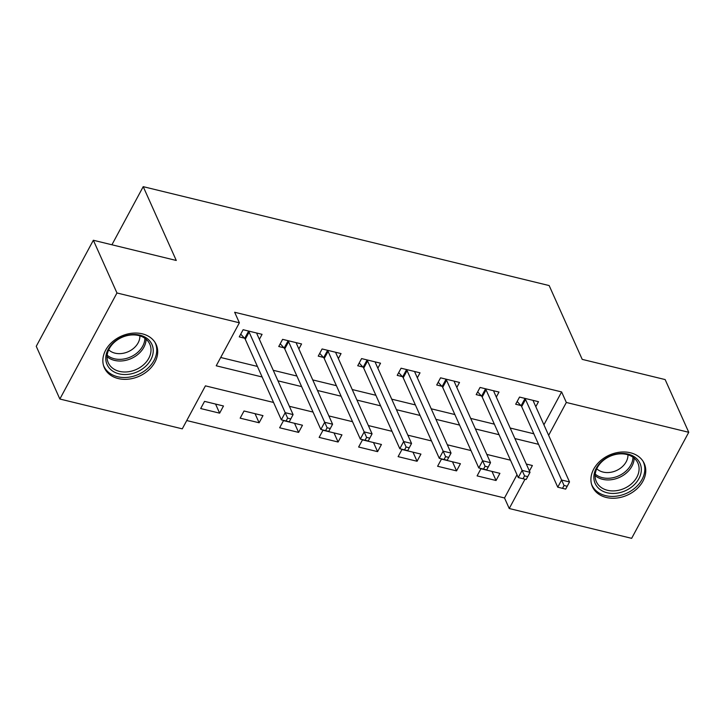 <?xml version="1.0" encoding="UTF-8"?>
<svg xmlns="http://www.w3.org/2000/svg" width="725" height="725" viewBox="0 0 725 725"><rect width="100%" height="100%" fill="white"/><g stroke="black" fill="none" stroke-linecap="round" stroke-linejoin="round"><path stroke-width="1.09" d="M142.308 333.835A28.393 21.94 -24.1 0 1 156.183 344.583A28.393 21.94 -24.1 0 1 148.453 370.276A28.393 21.94 -24.1 0 1 118.229 378.55A28.393 21.94 -24.1 0 1 104.355 367.802A28.393 21.94 -24.1 0 1 112.085 342.118A28.393 21.94 -24.1 0 1 142.308 333.835M630.378 452.763A28.393 21.94 -24.1 0 1 644.262 463.511A28.393 21.94 -24.1 0 1 636.523 489.194A28.393 21.94 -24.1 0 1 606.308 497.468A28.393 21.94 -24.1 0 1 592.425 486.72A28.393 21.94 -24.1 0 1 600.164 461.037A28.393 21.94 -24.1 0 1 630.378 452.763M273.552 402.457L205.42 385.854L182.274 428.847L59.858 399.022L36.25 346.305L93.353 240.256L176.275 260.465L143.215 186.66L549.16 285.568L582.211 359.373L665.142 379.574L688.75 432.29L631.647 538.34L509.24 508.515L525.009 479.216M186.742 420.545L504.518 497.966L509.24 508.515M504.518 497.966L517.016 474.757M499.906 473.343L480.956 468.722L477.095 475.89L496.054 480.503L499.906 473.343M460.42 463.719L441.462 459.097L437.61 466.266L456.56 470.888L460.42 463.719M420.935 454.095L401.976 449.482L398.116 456.641L417.074 461.263L420.935 454.095M381.441 444.479L362.491 439.858L358.63 447.026L377.589 451.639L381.441 444.479M341.955 434.855L322.997 430.233L319.145 437.402L338.095 442.023L341.955 434.855M302.47 425.231L283.511 420.618L279.651 427.777L298.609 432.399L302.47 425.231M262.976 415.615L244.026 410.993L240.165 418.162L259.124 422.775L262.976 415.615M223.49 405.991L204.541 401.369L200.68 408.538L219.63 413.159L223.49 405.991M543.913 424.796L561.612 391.926L234.655 312.257L239.377 322.797L216.222 365.79L262.142 376.982M220.699 357.488L257.42 366.433M273.252 370.294L296.906 376.058M312.738 379.918L336.4 385.682M352.223 389.533L375.885 395.297M391.718 399.158L415.371 404.922M431.203 408.782L454.865 414.546M470.688 418.397L494.35 424.161M510.183 428.022L533.836 433.786M535.802 406.68L538.485 401.686L519.535 397.073L515.674 404.233L520.813 405.483M496.308 397.055L498.999 392.071L480.05 387.449L476.189 394.618L481.327 395.868M456.822 387.44L459.514 382.447L440.555 377.825L436.704 384.993L441.842 386.244M417.337 377.816L420.02 372.822L401.07 368.209L397.209 375.369L402.348 376.619M377.852 368.191L380.534 363.198L361.585 358.585L357.724 365.753L362.862 367.004M338.358 358.576L341.049 353.583L322.09 348.961L318.239 356.129L323.377 357.38M298.872 348.952L301.564 343.958L282.605 339.345L278.744 346.505L283.883 347.755M259.387 339.327L262.069 334.334L243.12 329.721L239.259 336.889L244.398 338.14M143.215 186.66L111.922 244.787M93.353 240.256L116.961 292.972L239.377 322.797M59.858 399.022L116.961 292.972M561.612 391.926L566.334 402.466L688.75 432.29M548.635 435.335L566.334 402.466M277.974 380.833L301.627 386.597M317.459 390.458L341.122 396.222M356.954 400.082L380.607 405.846M396.439 409.697L420.092 415.461M435.924 419.322L459.587 425.086M475.419 428.946L499.072 434.71M514.904 438.562L538.557 444.325M529.431 471.005L532.386 465.522L526.314 464.036M510.482 460.185L486.828 454.421M470.996 450.56L447.334 444.797M431.502 440.936L407.849 435.172M392.017 431.321L368.363 425.557M352.531 421.696L328.869 415.933M313.037 412.072L289.384 406.308M491.976 471.404L496.054 480.503M215.561 404.061L219.63 413.159M255.046 413.676L259.124 422.775M294.531 423.3L298.609 432.399M334.026 432.925L338.095 442.023M373.511 442.54L377.589 451.639M412.996 452.164L417.074 461.263M452.491 461.789L456.56 470.888M525.534 399.475L521.674 406.634L557.752 487.182L561.612 480.022L525.534 399.475A3.643 1.631 28.3 0 0 524.954 398.632L524.673 398.324M564.05 485.487L562.509 488.351L565.672 489.121L567.213 486.257L564.05 485.487L561.612 480.022L569.515 481.944L533.437 401.396A3.643 1.631 28.3 0 1 533.31 400.662L533.346 400.436M521.674 406.634A3.643 1.631 28.3 0 0 521.094 405.792L517.152 401.487M557.752 487.182L562.509 488.351M567.213 486.257L569.515 481.944M486.049 389.851L482.188 397.019L518.266 477.567L522.127 470.398L486.049 389.851A3.643 1.631 28.3 0 0 485.469 389.008L485.188 388.7M524.565 475.863L523.024 478.736L526.178 479.506L527.728 476.633L524.565 475.863L522.127 470.398L530.02 472.319L493.942 391.772A3.643 1.631 28.3 0 1 493.825 391.038L493.861 390.811M482.188 397.019A3.643 1.631 28.3 0 0 481.608 396.176L477.666 391.872M518.266 477.567L523.024 478.736M527.728 476.633L530.02 472.319M446.555 380.226L442.703 387.395L478.781 467.942L482.632 460.774L446.555 380.226A3.643 1.631 28.3 0 0 445.975 379.383L445.694 379.075M485.079 466.248L483.53 469.111L486.692 469.882L488.233 467.018L485.079 466.248L482.632 460.774L490.535 462.704L454.457 382.157A3.643 1.631 28.3 0 1 454.33 381.423L454.376 381.196M442.703 387.395A3.643 1.631 28.3 0 0 442.123 386.552L438.181 382.247M478.781 467.942L483.53 469.111M488.233 467.018L490.535 462.704M407.069 370.611L403.209 377.77L439.287 458.318L443.147 451.158L407.069 370.611A3.643 1.631 28.3 0 0 406.489 369.768L406.208 369.46M445.585 456.623L444.044 459.487L447.207 460.257L448.748 457.393L445.585 456.623L443.147 451.158L451.05 453.08L414.972 372.532A3.643 1.631 28.3 0 1 414.845 371.798L414.881 371.572M403.209 377.77A3.643 1.631 28.3 0 0 402.629 376.928L398.687 372.623M439.287 458.318L444.044 459.487M448.748 457.393L451.05 453.08M367.584 360.987L363.723 368.155L399.801 448.702L403.662 441.534L367.584 360.987A3.643 1.631 28.3 0 0 367.004 360.144L366.723 359.836M406.1 446.999L404.559 449.872L407.713 450.642L409.263 447.769L406.1 446.999L403.662 441.534L411.555 443.455L375.478 362.908A3.643 1.631 28.3 0 1 375.36 362.174L375.396 361.947M363.723 368.155A3.643 1.631 28.3 0 0 363.143 367.312L359.201 363.007M399.801 448.702L404.559 449.872M409.263 447.769L411.555 443.455M604.333 459.26A24.578 18.986 -24.1 0 1 637.266 459.269A24.578 18.986 -24.1 0 1 630.85 487.599A24.578 18.986 -24.1 0 1 597.908 487.59A24.578 18.986 -24.1 0 1 604.333 459.26M629.391 485.496A22.756 17.581 155.9 0 0 637.882 463.076A22.756 17.581 155.9 0 0 604.84 459.251A22.756 17.581 155.9 0 0 596.349 481.672A22.756 17.581 155.9 0 0 629.391 485.496M627.959 454.792A17.917 13.848 -24.1 0 1 620.328 468.305A17.917 13.848 -24.1 0 1 596.775 468.758M591.555 484.282A28.212 21.804 155.9 0 0 591.836 484.962A28.212 21.804 155.9 0 0 632.807 489.701A28.212 21.804 155.9 0 0 643.338 461.897A28.212 21.804 155.9 0 0 643.021 461.227M119.099 373.855A24.578 18.986 -24.1 0 1 108.188 349.314A24.578 18.986 -24.1 0 1 139.934 335.158A24.578 18.986 -24.1 0 1 150.836 359.7A24.578 18.986 -24.1 0 1 119.099 373.855M138.683 335.539A22.756 17.581 155.9 0 0 114.468 342.173A22.756 17.581 155.9 0 0 108.279 362.754A22.756 17.581 155.9 0 0 119.398 371.363A22.756 17.581 155.9 0 0 143.613 364.738A22.756 17.581 155.9 0 0 149.803 344.157A22.756 17.581 155.9 0 0 138.683 335.539M139.889 335.874A17.917 13.848 -24.1 0 1 114.994 353.157A17.917 13.848 -24.1 0 1 108.705 349.84M103.476 365.355A28.212 21.804 155.9 0 0 103.766 366.043A28.212 21.804 155.9 0 0 117.55 376.719A28.212 21.804 155.9 0 0 147.583 368.499A28.212 21.804 155.9 0 0 155.259 342.979A28.212 21.804 155.9 0 0 154.942 342.309M328.09 351.362L324.238 358.531L360.316 439.078L364.177 431.91L328.09 351.362A3.643 1.631 28.3 0 0 327.51 350.519L327.229 350.211M366.614 437.383L365.065 440.247L368.228 441.017L369.768 438.154L366.614 437.383L364.177 431.91L372.07 433.84L335.992 353.292A3.643 1.631 28.3 0 1 335.865 352.558L335.911 352.332M324.238 358.531A3.643 1.631 28.3 0 0 323.658 357.688L319.716 353.383M360.316 439.078L365.065 440.247M369.768 438.154L372.07 433.84M288.604 341.747L284.744 348.906L320.831 429.454L324.682 422.294L288.604 341.747A3.643 1.631 28.3 0 0 288.024 340.904L287.743 340.596M327.12 427.759L325.579 430.623L328.742 431.393L330.283 428.529L327.12 427.759L324.682 422.294L332.585 424.216L296.507 343.668A3.643 1.631 28.3 0 1 296.38 342.934L296.416 342.708M284.744 348.906A3.643 1.631 28.3 0 0 284.164 348.063L280.222 343.759M320.831 429.454L325.579 430.623M330.283 428.529L332.585 424.216M249.119 332.123L245.258 339.282L281.336 419.838L285.197 412.67L249.119 332.123A3.643 1.631 28.3 0 0 248.539 331.28L248.258 330.972M287.635 418.135L286.094 421.007L289.248 421.778L290.798 418.905L287.635 418.135L285.197 412.67L293.09 414.591L257.013 334.044A3.643 1.631 28.3 0 1 256.895 333.31L256.931 333.083M245.258 339.282A3.643 1.631 28.3 0 0 244.678 338.439L240.736 334.143M281.336 419.838L286.094 421.007M290.798 418.905L293.09 414.591M524.954 398.632L521.094 405.792M485.469 389.008L481.608 396.176M445.975 379.383L442.123 386.552M406.489 369.768L402.629 376.928M367.004 360.144L363.143 367.312M634.167 458.146A22.756 17.581 -24.1 0 1 624.47 474.513A22.756 17.581 -24.1 0 1 595.143 475.618M595.243 474.123A22.004 17.01 155.9 0 0 623.6 473.035A22.004 17.01 155.9 0 0 632.979 457.221M146.087 339.218A22.756 17.581 -24.1 0 1 114.477 360.379A22.756 17.581 -24.1 0 1 107.073 356.7M107.173 355.196A22.004 17.01 155.9 0 0 114.323 358.748A22.004 17.01 155.9 0 0 144.9 338.303M327.51 350.519L323.658 357.688M288.024 340.904L284.164 348.063M248.539 331.28L244.678 338.439M591.836 484.962L591.582 484.382M643.338 461.897L643.075 461.317M155.259 342.979L155.005 342.399M103.766 366.043L103.503 365.463"/></g></svg>
